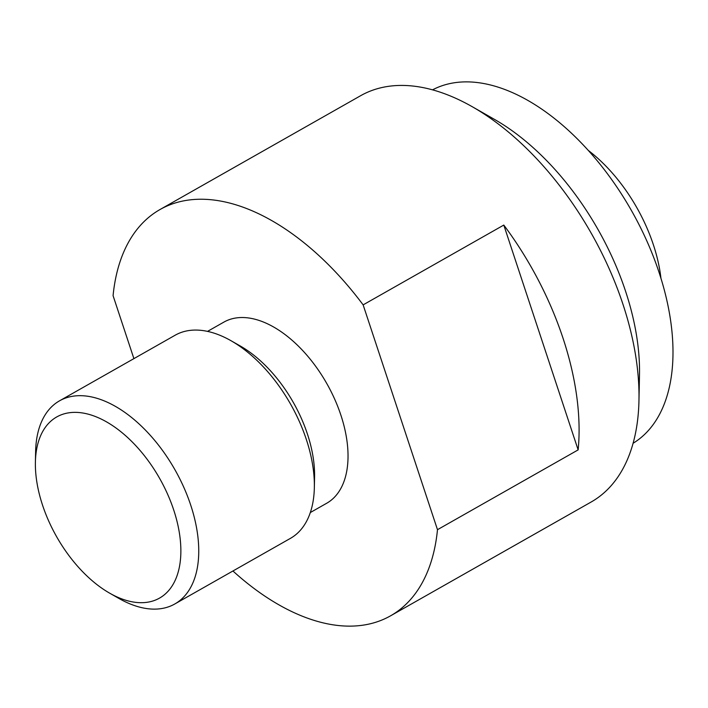 <?xml version="1.0" encoding="UTF-8"?>
<svg xmlns="http://www.w3.org/2000/svg" width="708" height="708" viewBox="0 0 708 708"><rect width="100%" height="100%" fill="white"/><g stroke="black" fill="none" stroke-linecap="round" stroke-linejoin="round"><path stroke-width="1.06" d="M432.553 89.845A203.214 115.484 60.4 0 1 469.634 81.933A203.214 115.484 60.4 0 1 646.147 239.419A203.214 115.484 60.4 0 1 633.085 443.27M363.133 304.874A233.578 132.741 -119.6 0 0 204.709 199.302A233.578 132.741 -119.6 0 0 160.008 209.533L360.602 95.722A233.578 132.741 60.4 0 1 405.303 85.491A233.578 132.741 60.4 0 1 472.245 106.713A233.578 132.741 60.4 0 1 622.96 304.281A233.578 132.741 60.4 0 1 638.961 400.551A233.578 132.741 60.4 0 1 591.136 502.025L390.542 615.836A233.578 132.741 -119.6 0 0 437.482 529.69L363.133 304.874L503.795 225.064A233.578 132.741 60.4 0 1 578.144 449.881L437.482 529.69M638.961 400.551L639.492 375.001A203.214 115.484 -119.6 0 0 625.571 291.254A203.214 115.484 -119.6 0 0 494.45 119.369L472.245 106.713M232.932 570.993A233.578 132.741 -119.6 0 0 345.849 626.067A233.578 132.741 -119.6 0 0 390.542 615.836M160.008 209.533A233.578 132.741 -119.6 0 0 113.076 295.679L133.901 358.629M207.524 331.388L223.887 322.105A104.147 59.189 60.4 0 1 243.817 317.547A104.147 59.189 60.4 0 1 334.654 399.1A104.147 59.189 60.4 0 1 326.671 503.264L310.316 512.548M174.805 603.977L290.43 538.363A116.785 66.366 -119.6 0 0 314.343 487.626A116.785 66.366 -119.6 0 0 306.343 439.491A116.785 66.366 -119.6 0 0 230.985 340.707A116.785 66.366 -119.6 0 0 197.514 330.096A116.785 66.366 -119.6 0 0 175.168 335.211L59.534 400.825A116.785 66.366 60.4 0 1 81.88 395.71A116.785 66.366 60.4 0 1 190.709 505.105A116.785 66.366 60.4 0 1 174.805 603.977A116.785 66.366 60.4 0 1 152.45 609.092A116.785 66.366 60.4 0 1 118.979 598.472L109.731 593.207A104.147 59.189 -119.6 0 0 173.699 509.946A104.147 59.189 -119.6 0 0 92.828 415.578A104.147 59.189 -119.6 0 0 35.4 462.2A104.147 59.189 -119.6 0 0 42.533 505.123A104.147 59.189 -119.6 0 0 109.731 593.207M35.4 462.2L35.621 451.562A116.785 66.366 60.4 0 1 59.534 400.825M314.343 487.626L314.564 476.988A104.147 59.189 -119.6 0 0 307.431 434.066A104.147 59.189 -119.6 0 0 240.233 345.973L230.985 340.707M503.795 225.064L578.144 449.881M660.962 278.421A122.626 69.685 -119.6 0 0 588.366 150.477"/></g></svg>
